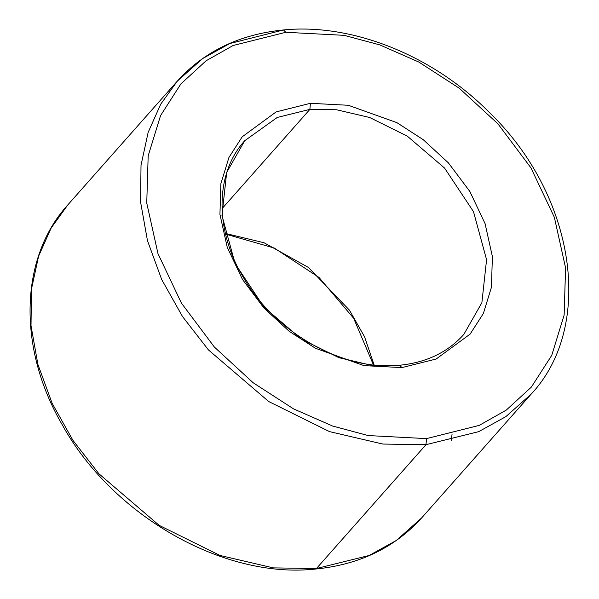 <?xml version="1.0" encoding="UTF-8"?>
<svg xmlns="http://www.w3.org/2000/svg" width="599" height="599" viewBox="0 0 599 599"><rect width="100%" height="100%" fill="white"/><g stroke="black" fill="none" stroke-linecap="round" stroke-linejoin="round"><path stroke-width="0.9" d="M244.751 140.698L277.24 117.456L309.878 109.385L310.402 103.305L276.132 111.893L242.198 136.812L228.938 157.455L220.874 183.683L219.938 214.367L227.238 247.26L242.468 279.426L263.942 308.058L289.115 331.24L315.418 348.259L363.99 365.622L401.922 367.599L399.623 365.255L401.922 367.599L363.99 365.622L315.418 348.259L289.115 331.24L263.942 308.058L242.468 279.426L227.238 247.26L219.938 214.367L220.874 183.683L228.938 157.455L242.198 136.812L276.132 111.893L310.402 103.305L348.326 105.282L396.905 122.645L423.201 139.664L448.381 162.846L469.856 191.478L485.085 223.644L492.378 256.537L491.45 287.221L483.386 313.449L470.125 334.085L436.192 359.011L401.922 367.599L436.192 359.011L470.125 334.085L483.386 313.449L491.45 287.221L492.378 256.537L485.085 223.644L469.856 191.478L448.381 162.846L423.201 139.664L396.905 122.645L348.326 105.282L310.402 103.305L309.878 109.385L222.042 208.669L309.878 109.385L277.24 117.456L244.751 140.698L226.677 172.445L221.974 215.483L235.055 263.538L263.994 307.13L301.319 339.079L338.952 357.7L371.949 365.405L398.664 365.794L399.623 365.255C343.946 371.492 275.083 333.059 243.321 277.374C214.217 229.222 215.281 172.841 244.751 140.698M316.444 568.511L273.286 567.882L219.983 555.445L159.184 525.368L98.895 473.757L72.943 440.355L52.143 403.329L37.909 364.439L31.013 325.706L31.477 289.1L38.606 256.185L51.192 227.979L67.807 204.903L51.192 227.979L38.606 256.185L31.477 289.1L31.013 325.706L37.909 364.439L52.143 403.329L72.943 440.355L98.895 473.757L159.184 525.368L219.983 555.445L273.286 567.882L316.444 568.511L425.986 444.69L426.51 438.61L368.205 435.563L332.55 426.016L293.525 408.862L253.092 382.709L214.39 347.068L181.385 303.049L157.964 253.602L146.748 203.039L148.178 155.86L160.577 115.547L180.965 83.815L206.078 60.791L233.131 45.502L285.813 32.294L283.514 29.95L285.813 32.294L233.131 45.502L206.078 60.791L180.965 83.815L160.577 115.547L148.178 155.86L146.748 203.039L157.964 253.602L181.385 303.049L214.39 347.068L253.092 382.709L293.525 408.862L332.55 426.016L368.205 435.563L426.51 438.61L479.193 425.402L506.245 410.113L531.358 387.089L551.739 355.357L564.146 315.037L565.576 267.865L554.352 217.302L530.939 167.855L497.934 123.836L459.231 88.195L418.798 62.034L379.773 44.888L344.118 35.341L285.813 32.294L344.118 35.341L379.773 44.888L418.798 62.034L459.231 88.195L497.934 123.836L530.939 167.855L554.352 217.302L565.576 267.865L564.146 315.037L551.739 355.357L531.358 387.089L506.245 410.113L479.193 425.402L426.51 438.61L425.986 444.69L382.828 444.054L329.525 431.617L268.726 401.54L208.445 349.928L182.493 316.527L161.693 279.508L147.451 240.611L140.555 201.885L141.02 165.272L148.148 132.357L160.742 104.151L177.356 81.075L160.742 104.151L148.148 132.357L141.02 165.272L140.555 201.885L147.451 240.611L161.693 279.508L182.493 316.527L208.445 349.928L268.726 401.54L329.525 431.617L382.828 444.054L425.986 444.69L316.444 568.511L369.171 555.475L396.298 540.47L421.644 517.925L396.298 540.47L369.171 555.475L316.444 568.511M177.356 81.075L202.702 58.53L229.829 43.525L283.514 29.95C239.615 34.308 204.229 51.349 177.356 81.075L67.807 204.903C19.557 257.84 17.476 347.944 62.064 424.481C112.125 515.544 223.509 579.196 315.486 569.05C359.385 564.692 394.771 547.651 421.644 517.925L531.193 394.097L505.848 416.642L478.713 431.647L425.986 444.69L478.713 431.647L505.848 416.642L531.193 394.097C595.106 325.811 575.227 195.214 489.435 112.53C433.047 55.49 352.347 23.047 283.514 29.95M463.791 334.474L481.873 302.727L486.575 259.689L473.487 211.634L444.548 168.042L407.23 136.093L369.59 117.471L336.593 109.774L309.878 109.385L336.593 109.774L369.59 117.471L407.23 136.093L444.548 168.042L473.487 211.634L486.575 259.689L481.873 302.727L463.791 334.474C447.752 352.302 426.361 362.56 399.623 365.255M225.396 233.415L264.069 242.767L308.41 267.454L349.457 310.162L364.574 336.84L374.128 364.986L364.574 336.84L349.457 310.162L308.41 267.454L264.069 242.767L225.396 233.415M451.219 440.624L452.035 434.44M225.561 234.089L274.245 248.038L318.997 277.427L353.635 318.256L373.447 364.911"/></g></svg>
